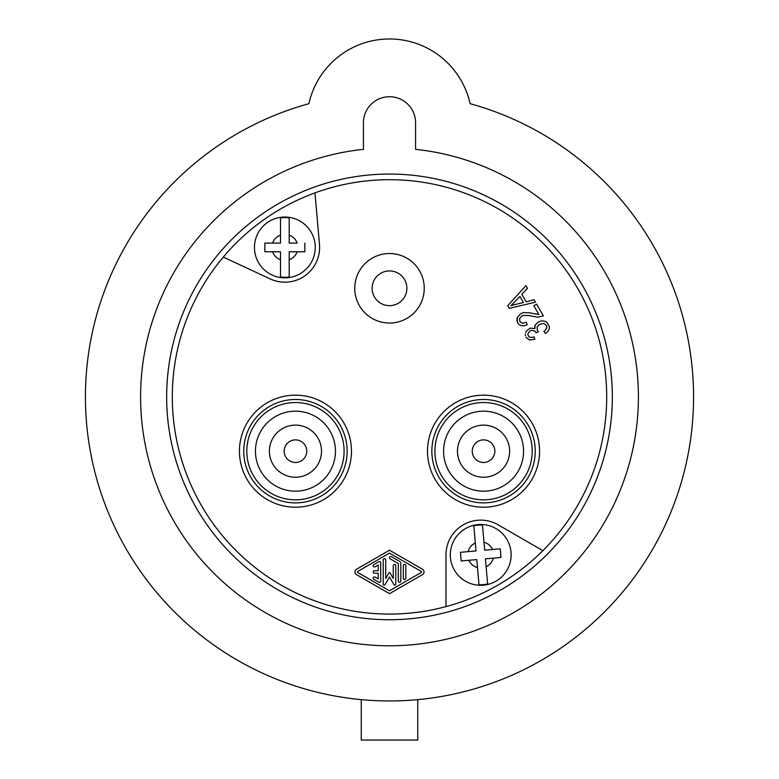 <?xml version="1.0" encoding="UTF-8"?>
<svg xmlns="http://www.w3.org/2000/svg" width="779" height="779" viewBox="0 0 779 779"><rect width="100%" height="100%" fill="white"/><g stroke="black" fill="none" stroke-linecap="round" stroke-linejoin="round"><path stroke-width="1.17" d="M444.205 612.907A222.843 222.843 90 0 0 612.343 396.881A222.843 222.843 -90 0 1 389.5 619.724A222.843 222.843 -90 0 1 166.657 396.881A222.843 222.843 -90 0 1 389.5 174.048A222.843 222.843 -90 0 1 612.343 396.881A222.843 222.843 90 0 0 444.205 180.864M363.433 149.354A248.9 248.9 -90 0 0 140.6 396.881A248.9 248.9 -90 0 0 389.5 645.791A248.9 248.9 -90 0 0 638.4 396.881A248.9 248.9 -90 0 0 415.567 149.354L415.567 122.79A26.067 26.067 90 0 0 389.5 96.723A26.067 26.067 90 0 0 363.433 122.79L363.433 149.354L363.433 122.79A26.067 26.067 90 0 1 380.814 98.212M470.088 103.685A82.535 82.535 90 0 0 308.912 103.685A304.073 304.073 90 0 0 140.795 571.825A304.073 304.073 90 0 0 638.205 571.825A304.073 304.073 90 0 0 470.088 103.685M223.291 257.07L270.167 278.931A34.753 34.753 90 0 0 319.478 244.411L314.969 192.88A217.195 217.195 90 0 0 172.305 396.881A217.195 217.195 90 0 0 542.895 550.656A217.195 217.195 90 0 0 314.969 192.88A217.195 217.195 90 0 0 172.305 396.881A217.195 217.195 90 0 0 445.968 606.607L445.968 554.882A34.753 34.753 90 0 1 498.093 524.793L542.895 550.656L498.093 524.793M361.261 722.678L361.261 699.639L361.261 740.05L417.739 740.05L417.739 699.639M270.167 278.931A34.753 34.753 90 0 0 319.478 244.411L314.969 192.88M375.536 256.466A34.753 34.753 90 0 0 375.536 320.111M516.915 320.276L517.577 322.71L517.129 317.774L516.915 320.276M534.706 326.781L534.852 328.631L535.173 325.028L534.706 326.781M545.68 329.799L543.859 331.445L545.68 329.799L546.868 326.742L546.615 328.222M546.303 325.437L546.868 326.742L545.183 324.152L543.508 323.48L539.545 324.288L537.072 327.053L537.306 330.335L538.484 331.727L536.001 332.867M525.513 335.807L525.289 334.152L525.513 335.807M525.679 332.584L526.419 330.978L525.679 332.584M356.529 569.245A3.116 3.116 90 0 0 356.529 574.639A3.116 3.116 90 0 1 356.529 569.245L389.5 550.227L422.471 569.245A3.116 3.116 90 0 1 422.471 574.639L389.5 593.666L356.529 574.639M284.987 427.311A26.067 26.067 90 0 0 284.987 475.054M269.388 451.187A26.067 26.067 90 0 0 295.455 477.245A26.067 26.067 90 0 0 321.513 451.187A26.067 26.067 90 0 0 295.455 425.12A26.067 26.067 90 0 0 269.388 451.187M424.253 288.288A34.753 34.753 90 0 0 389.5 253.535A34.753 34.753 90 0 0 354.747 288.288A34.753 34.753 90 0 0 389.5 323.042A34.753 34.753 90 0 0 424.253 288.288M517.129 317.774L520.664 313.664L523.556 312.583L529.389 312.778L538.912 314.56L533.829 305.757L536.604 304.161L543.352 315.855L537.666 317.209L528.551 315.485L523.527 315.417L521.677 316.05L519.622 318.572L519.866 321.542L522.524 323.275L526.361 322.243L527.227 324.716L524.345 325.788L521.56 325.768L519.35 324.814L517.577 322.71M534.034 299.711L535.446 302.155L509.291 308.348L507.742 305.68L525.932 285.679L527.471 288.347L521.842 294.267L526.214 301.843L534.034 299.711M513.41 304.93L523.478 302.534L519.934 296.409L510.936 305.767L513.41 304.93M535.173 325.028L538.26 322.058L541.278 320.909L544.131 321.045L546.809 322.165L549.448 326.732L549.166 329.127L547.939 331.464L545.563 333.431L543.859 331.445M526.419 330.978L530.45 328.056L534.852 328.631M536.079 332.672L535.037 331.192L531.94 330.315L530.08 330.939L528.104 333.266L527.85 334.746L529.204 337.083L532.184 337.443L534.034 336.82L534.91 339.284L529.584 339.985L526 337.297M421.225 572.487L389.5 590.794L357.775 572.487A0.633 0.633 90 0 1 357.775 571.396L389.5 553.1L421.225 571.396A0.633 0.633 90 0 1 421.225 572.487A0.633 0.633 90 0 0 421.225 571.396M393.268 565.71L393.268 578.476L393.268 565.71A1.256 1.256 90 0 1 394.525 564.454A1.256 1.256 90 0 1 395.781 565.71L395.781 584.123A1.003 1.003 90 0 1 393.921 584.62L389.5 576.966L385.079 584.62A1.003 1.003 90 0 1 383.219 584.123L383.219 559.916A1.256 1.256 90 0 1 384.475 558.66A1.256 1.256 90 0 1 385.732 559.916L385.732 578.476L388.955 572.886L385.732 578.476M378.195 573.198L378.195 578.894L378.195 573.198L374.426 573.198A1.256 1.256 90 0 1 373.17 571.942A1.256 1.256 90 0 1 374.426 570.686L378.195 570.686L378.195 564.989L378.195 570.686M373.793 564.619A1.256 1.256 90 0 0 373.336 566.343A1.256 1.256 90 0 0 375.05 566.8A1.256 1.256 90 0 1 373.336 566.343A1.256 1.256 90 0 1 373.793 564.619L378.818 561.727A1.256 1.256 90 0 1 380.707 562.808L380.707 581.076A1.256 1.256 90 0 1 378.818 582.166L373.793 579.264A1.256 1.256 90 0 1 373.336 577.551A1.256 1.256 90 0 1 375.05 577.083L378.195 578.894M391.389 556.644A1.256 1.256 90 0 0 389.666 557.112A1.256 1.256 90 0 0 390.133 558.825A1.256 1.256 90 0 1 389.666 557.112A1.256 1.256 90 0 1 391.389 556.644L399.549 561.357A2.512 2.512 90 0 1 400.805 563.538L400.805 581.076A1.256 1.256 90 0 1 399.549 582.332A1.256 1.256 90 0 1 398.293 581.076L398.293 563.538L398.293 581.076M403.318 565.71L403.318 578.174L403.318 565.71A1.256 1.256 90 0 1 404.574 564.454A1.256 1.256 90 0 1 405.83 565.71L405.83 578.174A1.256 1.256 90 0 1 404.574 579.43A1.256 1.256 90 0 1 403.318 578.174M388.955 572.886A0.633 0.633 90 0 1 390.045 572.886L393.268 578.476M378.195 564.989L375.05 566.8M374.426 570.686A1.256 1.256 90 0 0 373.17 571.942A1.256 1.256 90 0 0 374.426 573.198M375.05 577.083A1.256 1.256 90 0 0 373.336 577.551A1.256 1.256 90 0 0 373.793 579.264M398.293 563.538L390.133 558.825M473.077 427.311A26.067 26.067 90 0 0 473.077 475.054M457.487 451.187A26.067 26.067 90 0 0 483.545 477.245A26.067 26.067 90 0 0 509.612 451.187A26.067 26.067 90 0 0 483.545 425.12A26.067 26.067 90 0 0 457.487 451.187M511.131 554.882A30.41 30.41 90 0 0 480.721 524.481A30.41 30.41 90 0 0 450.311 554.882A30.41 30.41 90 0 0 480.721 585.292A30.41 30.41 90 0 0 511.131 554.882A30.41 30.41 90 0 0 480.721 524.481A30.41 30.41 90 0 0 450.311 554.882M483.973 542.262A13.029 13.029 90 0 1 492.581 549.487L500.245 548.815L501.004 557.472L500.245 548.815L484.674 550.178L482.474 525.085A29.855 29.855 90 0 0 473.817 525.835L476.018 550.938L460.438 552.301L461.197 560.958L468.861 560.286L461.197 560.958M460.438 552.301L468.101 551.629A13.029 13.029 90 0 1 475.326 543.021M482.474 525.085L484.674 550.178M477.469 567.501A13.029 13.029 90 0 1 468.861 560.286L476.777 559.595L478.958 584.601M478.968 584.688A29.855 29.855 90 0 0 487.625 583.929L485.424 558.835L487.625 583.929M501.004 557.472L493.341 558.144L501.004 557.472M485.424 558.835L493.341 558.144A13.029 13.029 90 0 1 486.115 566.742M315.261 247.44A30.41 30.41 90 0 0 284.851 217.029A30.41 30.41 90 0 0 254.451 247.44A30.41 30.41 90 0 0 284.851 277.84A30.41 30.41 90 0 0 315.261 247.44A30.41 30.41 90 0 0 284.851 217.029A30.41 30.41 90 0 0 254.451 247.44M304.832 251.783L304.832 243.097L304.832 251.783L297.14 251.783L304.832 251.783M264.87 243.097L272.572 243.097L264.87 243.097L264.87 251.783L280.508 251.783L280.508 276.973A29.855 29.855 90 0 0 289.204 276.973L289.204 251.783L297.14 251.783A13.029 13.029 90 0 1 289.204 259.719M289.204 235.151A13.029 13.029 90 0 1 297.14 243.097L289.204 243.097L289.204 217.896L289.204 243.097M289.204 217.896A29.855 29.855 90 0 0 280.508 217.896L280.508 243.097L272.572 243.097A13.029 13.029 90 0 1 280.508 235.151M280.508 259.719A13.029 13.029 90 0 1 272.572 251.783L264.87 251.783M289.204 251.783L289.204 276.973M351.465 451.187A56.01 56.01 -90 0 1 246.943 479.192A56.01 56.01 -90 0 1 295.455 395.167A56.01 56.01 -90 0 1 351.465 451.187M539.565 451.187A56.01 56.01 -90 0 1 469.046 505.289A56.01 56.01 -90 0 1 483.545 395.167A56.01 56.01 -90 0 1 539.565 451.187M250.682 477.03A51.696 51.696 -90 0 1 295.455 399.491A51.696 51.696 -90 0 1 308.835 501.121A51.696 51.696 -90 0 1 250.682 477.03M344.094 451.187A48.639 48.639 -90 0 1 253.331 475.502A48.639 48.639 -90 0 1 295.455 402.539A48.639 48.639 -90 0 1 344.094 451.187M335.457 451.187A40.011 40.011 -90 0 1 260.809 471.188A40.011 40.011 -90 0 1 295.455 411.176A40.011 40.011 -90 0 1 335.457 451.187M306.751 451.187A11.296 11.296 90 0 0 295.455 439.892A11.296 11.296 90 0 0 284.16 451.187A11.296 11.296 90 0 0 295.455 462.473A11.296 11.296 90 0 0 306.751 451.187M406.872 288.288A17.372 17.372 90 0 0 389.5 270.917A17.372 17.372 90 0 0 372.128 288.288A17.372 17.372 90 0 0 389.5 305.66A17.372 17.372 90 0 0 406.872 288.288M528.318 477.03A51.696 51.696 -90 0 1 431.848 451.187A51.696 51.696 -90 0 1 483.545 399.491A51.696 51.696 -90 0 1 528.318 477.03M434.906 451.187A48.639 48.639 -90 0 1 483.545 402.539A48.639 48.639 -90 0 1 532.193 451.187A48.639 48.639 -90 0 1 483.545 499.826A48.639 48.639 -90 0 1 434.906 451.187M523.556 451.187A40.011 40.011 -90 0 1 473.194 489.825A40.011 40.011 -90 0 1 483.545 411.176A40.011 40.011 -90 0 1 523.556 451.187M494.84 451.187A11.296 11.296 90 0 0 483.545 439.892A11.296 11.296 90 0 0 472.249 451.187A11.296 11.296 90 0 0 483.545 462.473A11.296 11.296 90 0 0 494.84 451.187"/></g></svg>
